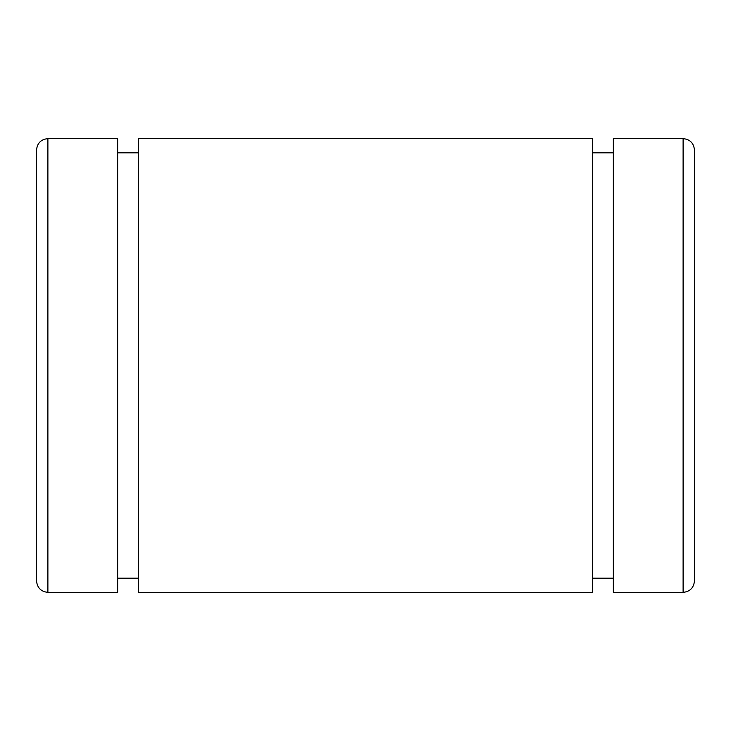 <?xml version="1.0" encoding="UTF-8"?>
<svg xmlns="http://www.w3.org/2000/svg" width="731" height="731" viewBox="0 0 731 731"><rect width="100%" height="100%" fill="white"/><g stroke="black" fill="none" stroke-linecap="round" stroke-linejoin="round"><path stroke-width="1.1" d="M613.346 152.816L592.366 152.816M592.366 592.366L592.366 138.634L138.634 138.634L138.634 592.366L592.366 592.366M138.634 152.816L117.654 152.816M47.89 592.366L117.654 592.366L117.654 138.634L47.89 138.634C41.018 139.319 37.235 143.102 36.55 149.983L36.55 581.017C37.272 587.861 41.055 591.644 47.89 592.366L47.89 138.634M694.45 581.017L694.45 149.983C693.765 143.102 689.982 139.319 683.11 138.634L613.346 138.634L613.346 592.366L683.11 592.366C689.945 591.644 693.728 587.861 694.45 581.017M683.11 138.634L683.11 592.366M613.346 578.184L592.366 578.184M138.634 578.184L117.654 578.184"/></g></svg>
